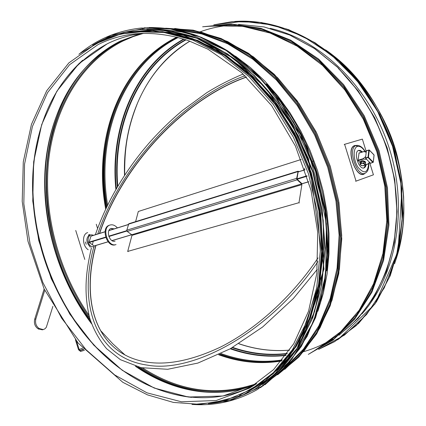<?xml version="1.0" encoding="UTF-8"?>
<svg xmlns="http://www.w3.org/2000/svg" width="426" height="426" viewBox="0 0 426 426"><rect width="100%" height="100%" fill="white"/><g stroke="black" fill="none" stroke-linecap="round" stroke-linejoin="round"><path stroke-width="0.64" d="M88.56 234.939L89.279 234.795M139.307 31.46L167.226 32.541L195.949 40.454L224.337 55.311L251.148 76.85L275.116 104.413L295.032 136.932L309.878 172.993L318.93 210.929L321.8 248.96L318.488 285.335L309.34 318.494L295 347.153L276.33 370.375L254.317 387.58M75.429 339.815L78.549 349.799L80.605 351.439L84.465 350.252M83.698 349.421L80.253 350.481L79.231 349.666L76.589 341.237M52.883 306.353L46.312 327.306L44.964 328.797L43.255 329.58L39.133 328.489C36.066 326.183 34.975 322.999 35.853 318.936L44.751 290.33M35.853 318.936L34.708 319.207C33.83 323.27 34.921 326.449 37.983 328.755L42.249 329.809M34.708 319.207L44.128 288.982M364.816 164.995L367.862 164.085L369.502 162.263L366.626 159.361L362.835 159.026L365.694 156.534L366.211 152.242L363.745 151.528L366.285 151.603M369.816 162.583L367.862 164.085M94.295 246.058L89.023 242.362L90.988 236.073M88.464 234.971L89.95 234.508C85.754 237.852 85.876 242.064 90.317 247.149M94.167 247.032L91.057 246.303C85.812 242.964 88.038 232.5 93.347 235.344M86.196 244.316L85.472 242M87.687 232.591C81.925 233.986 82.25 246.004 88.203 249.732M359.986 162.466L358.016 160.495L359.07 152.982M301.89 184.628L298.993 202.685L127.704 251.42L131.969 235.365L131.756 234.742L127.236 231.43L126.81 230.168L128.78 223.762L298.109 171.177L296.704 178.35L297.188 179.815L301.651 183.904L301.89 184.628L131.969 235.365M299.313 202.968L298.993 202.685M128.029 251.649L127.704 251.42M297.257 179.373L301.72 183.457M298.482 171.758L298.12 171.928L297.018 178.643M298.892 171.63L298.109 171.177M304.489 168.414L304.239 169.974M135.612 221.642L138.306 211.482L301.171 159.478M290.079 354.357C322.147 311.39 331.811 239.391 310.325 172.85C288.828 106.308 238.874 53.58 187.744 37.488M270.212 28.35C320.49 39.724 369.555 86.771 389.13 147.838C408.731 208.889 396.169 275.622 361.882 314.031M245.025 75.69C181.827 98.944 120.372 166.289 97.74 233.98M108.087 241.755L94.119 245.935C78.017 302.79 94.503 357.739 147.497 365.157C194.149 373.618 271.676 330.629 317.865 261.633M246.409 76.984C183.606 99.077 121.921 166.113 99.439 233.453M95.813 245.429C82.49 293.759 92.069 340.454 129.248 357.052C153.424 367.611 183.862 364.278 220.572 347.046C255.973 329.25 292.369 296.342 318.062 257.858M246.537 77.101C183.782 99.173 122.145 166.108 99.631 233.395M95.972 245.445C83.688 290.282 90.759 333.659 121.719 353.074M368.852 150.037L366.381 150.82L369.299 150.144L368.852 150.053L368.005 157.21L365.524 157.966L365.668 158.392L368.453 157.3L368.005 157.21L368.149 157.641L372.931 162.482L373.235 162.146L370.647 163.169M373.868 154.819L374.023 155.224M370.45 163.227L365.668 158.392M365.524 157.966L366.381 150.82M365.646 162.945L365.263 161.662C363.069 160.346 361.333 160.432 360.066 161.917L360.029 162.237M365.316 163.749L365.609 163.264L365.215 162.082C363.016 160.767 361.285 160.852 360.018 162.338L360.146 163.19M360.023 164.207L360.21 162.689L361.424 161.417L364.028 161.534L365.412 162.924L365.231 164.441L362.521 163.158L360.609 163.733L360.694 165.059L362.691 165.81L364.603 165.235L364.523 163.909L363.847 163.057L361.237 162.934L360.023 164.207L361.408 165.586L364.006 165.709L365.231 164.441M361.237 162.934L361.424 161.417M363.847 163.057L364.028 161.534M96.271 224.257L97.57 228.421M84.795 259.434L75.732 230.455M366.238 151.603L362.366 139.121L344.623 144.323L356.04 181.13L373.432 174.814L369.677 162.695M358.522 150.437L362.073 152.05M365.918 164.665L363.868 167.993M366.28 164.558L365.465 166.822L364.044 167.945C358.719 170.011 353.122 151.624 358.692 150.373L360.502 150.522L362.43 151.938M344.623 144.323L344.192 144.462M356.04 181.13L355.603 181.258M312.759 161.481L313.84 160.847M115.073 241.127C109.514 243.124 105.467 229.854 111.202 228.416L114.253 228.863M113.55 229.081L110.861 228.544M117.374 227.894C115.073 225.301 112.65 224.337 110.094 225.013C101.308 227.234 107.512 247.618 116.053 244.567M115.345 244.774C106.804 247.825 100.6 227.457 109.391 225.232L110.094 225.013M338.936 335.305L358.133 318.318L374.225 296.773L386.478 271.224L394.252 242.485L397.091 211.562L394.748 179.644L387.229 148.014L374.821 117.965L358.053 90.706L337.664 67.292L314.548 48.532L289.664 34.98L264.008 26.918L238.512 24.367L263.95 26.918L289.558 34.969L314.409 48.516L337.52 67.276L357.915 90.701L374.688 117.981L387.106 148.056L394.63 179.708L396.979 211.647L394.146 242.58L386.377 271.319L374.145 296.842L358.08 318.355L338.942 335.299M204.565 26.646L232.734 24.41L262.033 29.165L291.187 41.136L318.786 60.157L343.372 85.599L363.58 116.373L378.251 150.99L386.579 187.653L388.171 224.433L383.08 259.445L371.802 291.001L355.135 317.748L334.138 338.723L309.974 353.356M209.672 26.268L237.255 25.31L265.717 31.002L293.86 43.5L320.384 62.59L343.958 87.66L363.33 117.693L377.463 151.289L385.621 186.817L387.431 222.5L382.942 256.612L372.558 287.587L357.015 314.159L337.232 335.39L314.281 350.71M215.71 25.821L242.618 26.305L270.127 33.052L297.13 46.141L322.45 65.332L344.89 90.019L363.33 119.253L376.845 151.757L384.779 186.05L386.797 220.535L382.921 253.64L373.501 283.945L359.155 310.266L340.715 331.726L319.117 347.744M174.703 28.457L201.008 32.056L227.58 41.535L253.454 56.871L277.63 77.766L299.089 103.624L316.901 133.551L330.278 166.412L338.654 200.891L341.711 235.589L339.426 269.115L332.04 300.202L320.022 327.78L304.015 351.013L284.776 369.321M168.222 28.51L195.177 31.061L222.58 39.831L249.412 54.847L274.562 75.823L296.938 102.133L315.49 132.843L329.362 166.704L337.919 202.281L340.832 238.038L338.079 272.47L329.948 304.201L316.971 332.078L299.872 355.225L279.499 373.059M172.706 29.17L199.011 32.674L225.599 42.078L251.51 57.366L275.728 78.246L297.231 104.114L315.08 134.073L328.483 166.987L336.865 201.519L339.916 236.265L337.605 269.823L330.177 300.926L318.105 328.489L302.039 351.674L282.747 369.901M175.752 29.713L201.583 33.883L227.58 43.729L252.831 59.203L276.383 80.008L297.273 105.557L314.622 134.994L327.7 167.237L335.954 201.04L339.101 235.067L337.104 268.013L330.177 298.663L318.744 325.991L303.418 349.187L284.898 367.681M235.487 56.179L250.477 67.606L264.716 80.967L277.986 96.122L290.079 112.89L300.804 131.048L309.995 150.357L317.503 170.533L323.217 191.29L327.056 212.324L328.978 233.326L328.978 254.002L327.083 274.056L323.35 293.226L317.871 311.262M266.42 83.938C310.799 130.585 335.438 206.866 326.726 270.664M327.376 51.242C388.64 93.56 420.233 191.365 395.296 261.527M289.648 350.151C272.39 351.604 255.446 349.474 238.81 343.766M124.52 175.437C122.534 120.856 146.054 66.989 189.852 41.157M287.353 353.426C268.833 355.577 250.616 353.569 232.692 347.403M117.805 186.205C112.693 126.698 137.497 66.371 186.077 39.836M287.065 353.83C268.46 355.976 250.163 353.931 232.17 347.701M117.363 186.95C112.011 127.15 136.799 66.392 185.603 39.682M200.502 31.705C208.916 28.638 217.691 26.588 226.84 25.565M338.5 68.623C373.937 103.459 396.473 157.316 396.739 208.942C396.862 260.611 375.391 306.406 343.058 331.604M332.642 338.867C323.456 344.517 313.85 348.756 303.813 351.583M286.144 355.082C267.352 357.116 248.896 354.917 230.775 348.489M116.325 188.729C110.387 128.295 134.978 66.552 184.128 39.203M285.841 355.486C266.969 357.51 248.433 355.279 230.242 348.787M115.893 189.479C109.706 128.758 134.275 66.584 183.643 39.054M282.358 359.933C261.607 363.016 241.18 360.897 221.094 353.58M107.624 204.997C96.148 137.72 122.022 65.753 178.217 37.483M281.778 360.646C260.877 363.692 240.328 361.498 220.125 354.049M106.979 206.322C95.019 138.599 120.787 65.86 177.333 37.248M251.191 362.052C240.317 360.886 229.667 358.362 219.241 354.475M106.463 207.398C96.356 150.176 112.017 89.385 151.715 53.98M105.941 208.484C102.911 191.263 102.08 174.117 103.465 157.04L103.427 156.843M281.458 361.03C260.195 364.4 239.268 362.308 218.671 354.746M105.696 209.012C92.73 140.122 118.87 65.519 176.849 37.121M88.927 315.219C58.5 271.032 43.425 214.342 48.537 161.731C53.98 109.376 80.477 62.191 123.311 40.837L133.247 36.583L143.631 33.303M256.75 383.56C217.569 396.798 179.58 391.622 142.774 368.032M125.052 355.002L112.65 343.654L101.122 331.119M89.625 317.833C58.378 273.583 42.653 216.323 47.467 163.046C52.622 110.03 79.215 62.1 122.507 40.486L139.51 33.862M253.071 385.519C214.044 397.378 176.455 391.377 140.298 367.505M208.836 392.277C183.803 390.456 160.229 382.021 138.115 366.972M90.269 320.011C30.603 240.392 29.405 111.442 99.695 54.24M140.378 33.627L120.611 41.013C85.504 59.789 62.409 90.269 51.333 132.459C34.991 194.613 51.179 269.264 91.052 322.423C60.252 279.77 44.9 232.138 44.996 179.532M91.478 323.643C58.437 279.584 41.178 221.318 45.231 166.795C49.624 112.523 76.286 63.128 120.377 41.082L140.292 33.638M253.843 385.237C214.906 400.051 171.145 391.089 135.372 366.2M125.191 372.106C50.257 320.805 12.849 204.922 43.638 119.504M75.168 321.667C48.149 281.804 33.947 237.815 32.552 189.682M139.206 33.537L139.51 33.489M253.294 385.818L252.842 386.047M191.562 397.378C161.555 393.906 134.099 381.366 109.2 359.752L109.2 359.752C49.554 308.461 19.404 214.688 38.026 138.306C45.63 106.468 60.519 80.439 82.687 60.215M109.541 360.188L109.2 359.752C151.534 396.878 209.017 410.227 255.946 384.098L222.952 396.004L188.372 397.037L154.239 388.054L122.251 370.279L93.763 345.135L69.827 314.122L51.28 278.742L38.755 240.525L32.759 201.008L33.665 161.795L41.695 124.589L56.876 91.217L78.954 63.612L107.304 43.766C118.29 38.345 130.079 34.868 142.667 33.329C130.132 34.863 118.396 38.324 107.453 43.718C71.696 63.091 48.553 94.62 38.026 138.306L38.047 137.752M256.111 383.991L249.327 388.198L216.211 400.525L181.412 401.782L147.007 392.841L114.716 374.96L85.919 349.586L61.679 318.249L42.84 282.475L30.054 243.81L23.829 203.82L24.548 164.122L32.445 126.442L47.558 92.628L69.651 64.661L98.102 44.56C109.674 38.809 122.129 35.23 135.468 33.824L141.975 33.356M97.527 42.717C109.338 36.817 122.07 33.164 135.718 31.758L163.882 32.435L192.941 40.103L221.717 54.885L248.933 76.536L273.263 104.375L293.466 137.316L308.488 173.883L317.567 212.35L320.315 250.866L316.736 287.63L307.205 321.028L292.406 349.746L273.242 372.841L250.728 389.731L225.913 400.216L199.826 404.349L173.414 402.421L147.508 394.881L122.805 382.292L78.091 343.036L44.112 288.945L27.983 241.297L22.205 201.402L23.281 161.875L31.433 124.392L46.706 90.759L68.879 62.888L97.362 42.765C109.221 36.838 122.006 33.169 135.718 31.758M80.605 351.439L80.253 350.481L83.395 349.086M78.549 349.799L82.575 348.18M37.983 328.755L39.133 328.489M39.879 328.941L38.734 329.202M367.947 163.973L364.906 164.883M308.728 181.7L301.938 183.728M131.687 234.689L111.958 240.594M363.852 151.587L358.937 153.11L363.884 151.592M304.984 169.83L298.115 171.96L304.989 169.846M108.902 230.604L128.311 224.593L108.912 230.588M90.818 236.212L105.052 231.803L90.823 236.196M363.021 158.728L358.048 160.24M306.949 175.805L296.72 178.92M126.794 230.668L108.758 236.158M105.637 237.112L89.082 242.149M89.199 242.49L105.744 237.452M108.87 236.505L126.905 231.02M296.853 179.325L307.077 176.215M358.186 160.671L363.16 159.159M301.651 183.904L131.756 234.742M297.188 179.815L127.236 231.43M296.704 178.35L126.81 230.168M297.806 171.635L128.423 224.182M260.456 387.671L282.555 370.093L301.267 346.519L315.623 317.535L324.766 284.083L328.057 247.442L325.139 209.171L316.028 171.007L301.091 134.728L281.075 101.984L256.974 74.188L229.992 52.409L201.402 37.302L172.434 29.128L144.238 27.797M192.174 404.396C214.997 406.084 236.723 401.132 257.347 389.54L280.09 372.377L299.451 348.99L314.404 319.958L324.042 286.24L327.674 249.146L324.921 210.311L315.778 171.534L300.628 134.675L280.244 101.468L255.68 73.394L228.187 51.546L199.102 36.599L169.713 28.808L141.203 28.041C117.459 30.619 96.75 39.325 79.071 54.171M193.526 404.423L229.374 400.962L263.039 385.871L291.991 359.059L313.627 321.465L325.629 275.233L326.412 223.725L315.469 171.183L293.61 122.171L262.847 80.86L226.073 50.39L186.54 32.557L147.38 27.749L111.25 35.198L80.152 53.356M257.938 387.367L279.909 369.922L298.514 346.498L312.78 317.684L321.87 284.419L325.129 247.975L322.221 209.906L313.153 171.939L298.296 135.841L278.386 103.262L254.423 75.615L227.601 53.948L199.176 38.931L170.389 30.816L142.369 29.516M208.479 403.678C224.726 402.362 240.216 397.522 254.95 389.156L277.576 372.127L296.837 348.899L311.71 320.043L321.3 286.517L324.91 249.625L322.168 210.982L313.067 172.402L297.998 135.734L277.72 102.698L253.289 74.774L225.95 53.048L197.03 38.202L167.817 30.48L139.728 29.74M210.62 403.406L242.857 395.083L272.289 376.728L296.869 348.58L314.585 311.688L323.744 268.002L323.233 220.327L312.769 172.056L293.019 126.788L265.547 87.825L232.569 57.755L196.62 38.202L160.229 29.751L125.627 32.078L94.609 44.182M255.664 386.904L277.603 369.693L296.208 346.508L310.501 317.924L319.633 284.872L322.961 248.619L320.134 210.726L311.161 172.919L296.411 136.959L276.612 104.503L252.772 76.962L226.073 55.391L197.776 40.459L169.127 32.424L141.246 31.189M249.998 390.147L273.263 373.698L293.173 350.779L308.637 321.976L318.691 288.248L322.599 250.967L319.942 211.823L310.714 172.727L295.33 135.617L274.584 102.32L249.615 74.369L221.733 52.899L192.344 38.58L162.801 31.641L134.307 31.907M214.534 24.745L243.145 21.3L273.087 25.059L303.019 36.316L331.428 54.933L356.77 80.29L377.553 111.266L392.548 146.299L400.882 183.478L402.144 220.764L396.43 256.154L384.273 287.875L366.578 314.516L344.49 335.081L319.271 349.022M231.893 21.689L213.761 24.836L231.893 21.689L258.896 22.237L286.442 28.973L313.44 41.977L338.713 61.003L361.067 85.461L379.406 114.408L392.82 146.597L400.653 180.571L402.586 214.768L398.64 247.639L389.162 277.784L374.779 304.031L356.296 325.507L334.655 341.631L318.589 349.4L334.953 341.444M234.742 21.46L261.42 22.519L288.546 29.596L315.064 42.749L339.852 61.717L361.77 85.924L379.774 114.466L392.996 146.15L400.807 179.586L402.905 213.266L399.29 245.722L390.285 275.611L376.467 301.789L358.607 323.403L337.584 339.868L374.997 303.956L398.044 251.393L401.968 188.83L394.833 152.098C387.388 128.173 376.552 106.346 362.308 86.627C328.382 41.673 278.62 18.238 234.747 21.46M373.235 162.146L368.453 157.3L369.299 150.144L374.049 155.005L373.235 162.146M357.947 146.331L356.455 145.9M365.332 173.078L364.512 173.563C356.195 179.852 345.204 147.822 354.943 145.601L356.897 145.394M356.562 145.415L354.821 145.511C344.581 147.998 356.999 181.598 365.039 173.254M368.799 163.392C368.98 168.286 367.926 171.454 365.641 172.897C357.51 179.042 346.759 147.694 356.269 145.522L357.26 145.373C360.242 145.554 362.893 147.609 365.204 151.549M368.628 163.525C367.787 173.047 364.278 174.335 358.096 167.397C353.143 160.075 352.824 147.614 357.483 146.438C359.97 145.9 362.473 147.604 364.991 151.539M202.627 26.79L231.126 23.968L260.861 28.308L290.5 40.055L318.584 59.033L343.622 84.62L364.182 115.691L379.076 150.719L387.463 187.839L388.943 225.072L383.581 260.456L371.882 292.268L354.693 319.117L333.105 340.007L308.323 354.368M165.666 28.207L193.095 30.124L221.057 38.473L248.486 53.282L274.232 74.273L297.14 100.808L316.124 131.911L330.278 166.289L338.947 202.456L341.774 238.794L338.75 273.737L330.177 305.847L316.593 333.973L298.759 357.169L277.603 374.8M289.664 350.119C272.443 351.562 255.525 349.421 238.906 343.702M124.696 175.171C124.451 150.5 126.698 130.175 137.699 102.655C149.02 76.233 166.417 55.737 189.884 41.168M325.517 49.847C354.437 69.252 387.021 112.73 397.591 157.519C400.648 170.581 402.661 183.702 403.63 196.881C403.939 207.611 403.694 217.244 402.9 225.78C401.372 239.045 398.608 251.697 394.604 263.742M281.49 360.987C260.307 364.326 239.433 362.212 218.879 354.65M176.896 37.137C133.961 58.25 107.522 105.696 103.465 157.04M51.333 132.459L51.349 132.145M253.917 385.2C215.359 399.86 171.939 391.105 136.272 366.466M140.766 33.414L135.468 33.824C152.577 32.435 170.198 34.698 188.345 40.614L207.968 49.219L241.691 72.681L271.602 105.589L295.426 146.054L311.065 190.401L317.737 232.505L316.8 273.529L308.552 311.214L293.764 343.702L273.583 369.624L249.327 388.198L254.833 384.832M42.105 329.841L43.255 329.58M95.791 245.498L108.135 241.808M112.033 240.642L131.751 234.742M301.981 183.798L308.749 181.774M90.844 236.121L105.062 231.712M108.949 230.509L128.338 224.497M298.136 171.87L304.957 169.756M358.948 153.019L363.751 151.528M148.876 27.557C164.303 27.323 180.044 29.9 196.104 35.289C206.754 39.4 217.271 44.597 227.665 50.886L242.863 61.759L271.767 90.067L307.109 147.428L325.853 213.911L327.376 263.832L320.624 302.311L307.268 336.151L288.311 363.926L264.988 384.726M141.645 28.009L141.203 28.041C117.384 30.624 96.611 39.378 78.895 54.304M191.966 404.391C214.858 406.116 236.654 401.164 257.347 389.54M146.81 29.277C161.624 29.373 176.705 31.705 192.057 36.279C207.398 42.163 222.404 50.289 237.069 60.662C258.598 77.729 277.89 100.179 293.386 126.602L308.562 158.903L324.032 269.003L296.997 348.851C287.033 363.522 275.478 375.412 262.325 384.529M208.319 403.694C224.624 402.394 240.168 397.549 254.95 389.156M92.575 45.294C106.718 36.716 122.358 31.535 139.483 29.756M239.492 395.371L265.355 380.706L287.885 358.612L305.756 329.633L317.769 294.797L322.972 255.648L320.81 214.15L311.22 172.567L294.675 133.231L272.155 98.305L245.035 69.598L214.917 48.367L183.473 35.321L152.279 30.581L122.725 33.814M317.248 269.408L293.28 298.626L262.624 327.003L230.152 348.835L197.904 363.064L167.722 369.283L141.097 367.681L120.366 359.661L106.606 348.697C99.114 339.735 93.448 329.436 89.614 317.801C83.72 292.737 85.647 272.432 91.468 247.767M92.309 244.668L93.299 241.238M95.36 234.721C106.745 201.86 124.706 171.241 149.249 142.87C159.686 131.107 170.805 120.27 182.61 110.366L206.951 92.575C218.421 85.498 230.498 79.311 243.193 74.017M370.572 163.275L373.277 162.279M369.241 149.995L366.456 150.692M373.996 154.851L369.273 150.021M373.282 162.242L374.092 155.139M360.066 161.917L360.018 162.338"/></g></svg>
